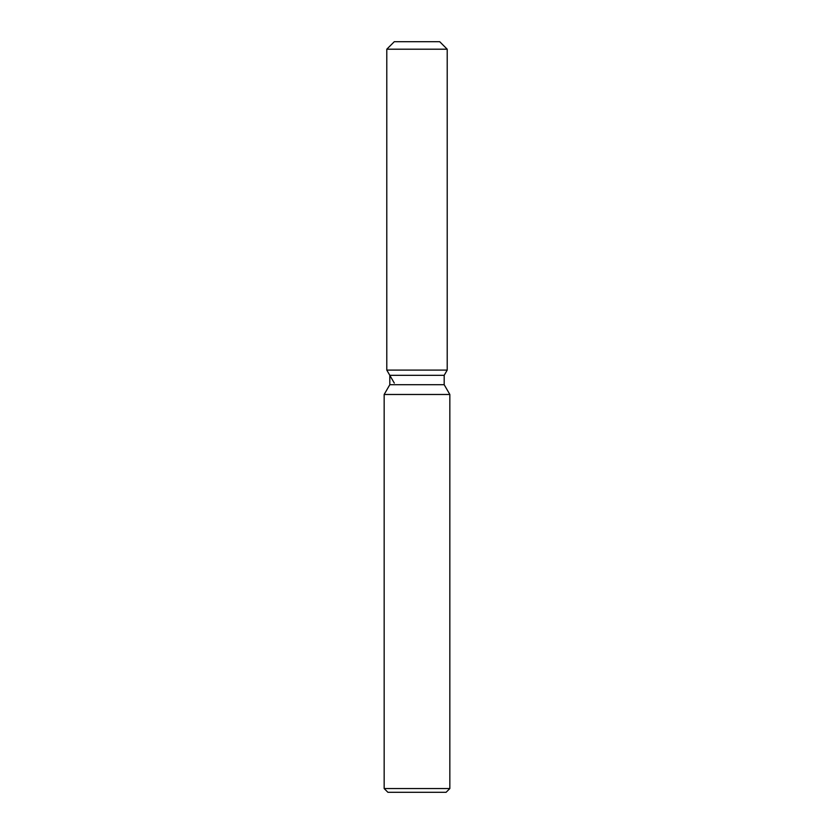 <?xml version="1.0" encoding="UTF-8"?>
<svg xmlns="http://www.w3.org/2000/svg" width="834" height="834" viewBox="0 0 834 834"><rect width="100%" height="100%" fill="white"/><g stroke="black" fill="none" stroke-linecap="round" stroke-linejoin="round"><path stroke-width="1.25" d="M439.706 41.7L394.294 41.7L439.706 41.7L447.212 49.206L447.212 370.087L417 370.087L447.212 370.087L444.188 375.321L444.188 384.703L449.839 394.482L449.839 788.547L384.161 788.547L387.914 792.3L446.086 792.3L449.839 788.547M444.188 384.703L389.812 384.703L389.812 375.321L444.188 375.321L447.212 370.087M389.812 384.703L384.161 394.482L449.839 394.482M394.294 41.7L386.788 49.206L386.788 370.087L417 370.087L386.788 370.087L389.812 375.321M386.788 49.206L447.212 49.206M384.161 394.482L384.161 788.547M394.294 383.087L386.788 370.087"/></g></svg>
